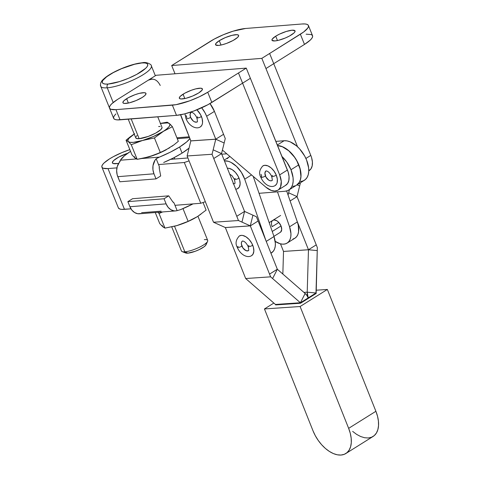 <?xml version="1.0" encoding="UTF-8"?>
<svg xmlns="http://www.w3.org/2000/svg" width="479" height="479" viewBox="0 0 479 479"><rect width="100%" height="100%" fill="white"/><g stroke="black" fill="none" stroke-linecap="round" stroke-linejoin="round"><path stroke-width="0.72" d="M271.743 225.423L272.156 226.675L278.85 222.484L272.156 226.675A7.071 4.125 57.9 0 1 272.844 220.328A7.071 4.125 57.9 0 1 281.029 225.968L272.24 231.471L281.029 225.968L281.712 229.567L280.67 232.07M180.547 114.457L190.822 140.874L215.778 139.173L223.561 134.3L225.256 138.545L224.16 142.982L215.778 139.215L224.16 142.982L221.537 153.591L213.161 149.831L221.537 153.633L213.754 158.507L221.537 153.633L244.559 211.413L236.776 216.292L244.559 211.413L241.955 222.1L244.583 211.443L252.93 215.191L250.295 225.849L252.93 215.191L256.415 216.759L258.109 220.999L250.319 225.878L258.109 220.999L277.323 269.234L269.539 274.108L277.341 269.258L272.599 278.55L277.341 269.258L305.147 293.465A11.37 8.814 -93.9 0 1 308.201 297.902L315.984 292.998L307.207 292.172L308.201 297.902L300.417 302.776L308.201 297.902L308.38 298.345L316.164 293.471L315.99 293.028L308.201 297.902L306.895 295.435L305.147 293.465L300.405 302.758L305.147 293.465L277.323 269.234L256.415 216.759L244.559 211.413L221.537 153.633L225.256 138.545L223.561 134.3L215.778 139.173L212.059 154.268L238.464 220.532L250.319 225.878L270.623 276.832L300.417 302.776L275.461 304.476L245.673 278.533L275.449 304.452L300.405 302.758L300.596 303.225L308.38 298.345L300.596 303.225L275.641 304.919L275.461 304.476L275.641 304.919L300.596 303.225L300.417 302.776L275.461 304.476L300.405 302.758L270.623 276.832L245.673 278.533L225.34 227.549L250.319 225.878L225.369 227.573L213.514 222.232L225.34 227.549L250.295 225.849L238.464 220.532L213.514 222.232L187.109 155.962L213.514 222.232L238.464 220.532L212.059 154.268L187.109 155.962L190.828 140.916L187.109 155.962L212.059 154.268L215.778 139.215L190.828 140.916L215.778 139.173L206.647 116.253L205.018 112.793L201.701 107.793A19.795 11.55 57.9 0 1 206.647 116.253L214.43 111.379A19.795 11.55 -122.1 0 0 209.982 103.554L214.43 111.379L206.647 116.253L215.778 139.215L190.828 140.916L181.691 117.954A19.795 11.55 57.9 0 1 180.631 114.774M248.278 250.715A5.658 3.299 57.9 0 1 241.907 246.104A2.97 0.701 158 0 1 239.027 247.338A2.97 0.701 158 0 1 237.285 247.356A2.97 0.701 158 0 1 238.177 246.398M251.241 255.852A11.592 6.766 -122.1 0 0 252.726 245.242A2.97 0.701 158 0 1 249.852 246.475A2.97 0.701 158 0 1 248.11 246.493A2.97 0.701 158 0 1 249.002 245.535M196.995 121.995A5.658 3.299 57.9 0 1 190.618 117.385A2.97 0.701 158 0 1 187.744 118.618A2.97 0.701 158 0 1 186.002 118.636A2.97 0.701 -22 0 0 187.744 118.618A2.97 0.701 -22 0 0 190.618 117.385L193.115 120.906L194.713 121.923L196.881 122.049M199.959 127.133A11.592 6.766 -122.1 0 0 201.443 116.529A2.97 0.701 158 0 1 198.563 117.756A2.97 0.701 158 0 1 196.821 117.78A2.97 0.701 158 0 1 197.719 116.822M264.456 308.943L273.85 303.063L264.456 308.943L312.997 430.777L264.456 308.943L300.105 306.518L264.456 308.943M345.832 453.529L373.075 436.465A28.279 16.502 -122.1 0 0 375.895 411.287L327.355 289.454L316.068 290.22L327.355 289.454L300.105 306.518L327.355 289.454L375.895 411.287L348.646 428.346L300.105 306.518L348.646 428.346A28.279 16.502 57.9 0 1 345.832 453.529A28.279 16.502 57.9 0 1 312.997 430.777L315.32 435.722L318.242 440.435L321.643 444.734L325.397 448.446L329.36 451.428L333.384 453.577L337.306 454.799L340.976 455.05L344.257 454.326L347.024 452.643L349.167 450.08L350.604 446.727L351.287 442.716L351.173 438.195L350.287 433.345L348.646 428.346L375.895 411.287L377.536 416.281L378.422 421.131L378.53 425.651L377.853 429.663L376.416 433.016L374.273 435.585L371.506 437.261L368.225 437.986L364.555 437.734L360.633 436.513L356.61 434.369L352.646 431.381M308.38 298.345L316.164 293.471L317.337 247.583L316.254 244.859L308.464 249.733L317.248 250.589L308.47 249.763L307.207 292.172L315.984 292.998L317.337 247.583L297.028 196.582L288.651 192.821L288.089 195.109L288.651 192.821L297.028 196.582L300.453 182.744L299.65 185.972L297.112 184.828L299.65 185.972L297.034 196.624L290.112 200.958L297.034 196.624L316.254 244.859L308.464 249.733L283.514 251.433L280.49 243.841L283.514 251.433L308.464 249.733L283.514 251.433L308.47 249.763L307.207 292.172L303.92 292.4L307.207 292.172A11.37 8.814 -93.9 0 0 308.201 297.902L308.38 298.345M282.844 274.048L283.52 251.463L282.844 274.048M297.118 221.256L308.464 249.733L297.118 221.256M289.442 189.636L288.651 192.821L289.442 189.636M190.911 112.505L190.073 114.511L190.618 117.385A5.658 3.299 57.9 0 1 191.055 112.385M196.821 117.78A2.97 0.701 -22 0 0 198.563 117.756A2.97 0.701 -22 0 0 201.443 116.529A11.592 6.766 -122.1 0 0 196.911 109.835L200.479 114.499L202.126 118.576L202.563 122.426L202.3 124.085L201.719 125.468L200.276 126.959M242.194 241.218L241.488 242.416L241.386 244.128L242.961 248.032L245.996 250.637L248.164 250.762M237.285 247.356A2.97 0.701 -22 0 0 239.027 247.338A2.97 0.701 -22 0 0 241.907 246.104A5.658 3.299 57.9 0 1 242.338 241.099M248.457 250.613L248.451 250.613C248.912 250.912 248.799 249.541 248.11 246.499A2.97 0.701 -22 0 0 249.852 246.475A2.97 0.701 -22 0 0 252.726 245.242A11.592 6.766 -122.1 0 0 239.668 235.794M223.561 134.3L214.43 111.379L223.561 134.3M269.539 274.108L250.319 225.878L225.369 227.573L245.673 278.533L270.623 276.832L269.539 274.108M239.266 236.015L241.23 235.375L242.733 235.464L245.984 236.812L249.158 239.536L251.762 243.212L253.409 247.29L253.846 251.14L253.002 254.181L251.559 255.672M186.894 117.684L186.211 115.637M234.566 183.601A5.658 3.299 57.9 0 1 233.56 183.81M237.53 188.732A11.592 6.766 -122.1 0 0 239.015 178.128A2.97 0.701 158 0 1 236.141 179.362A2.97 0.701 158 0 1 234.399 179.38A2.97 0.701 158 0 1 235.291 178.422M234.746 183.499L234.74 183.499C235.201 183.792 235.087 182.421 234.399 179.386A2.97 0.701 -22 0 0 236.141 179.362A2.97 0.701 -22 0 0 239.015 178.128A11.592 6.766 -122.1 0 0 227.657 168.249M234.453 183.649L233.069 183.756M292.956 239.051L295.04 238.123L296.711 236.554L297.908 234.405L298.591 231.758L298.303 225.393L297.345 221.915L286.658 190.965L297.345 221.915L289.561 226.795L277.491 191.845L289.561 226.795A19.795 11.55 57.9 0 1 287.101 243.098A19.795 11.55 57.9 0 1 275.18 241.368L280.113 243.739L282.76 244.176L285.173 243.925L287.256 242.997L288.927 241.428L290.124 239.278L290.801 236.632L290.933 233.59L289.561 226.795L297.345 221.915A19.795 11.55 -122.1 0 1 294.884 238.225L287.101 243.098M272.521 220.574L274.018 219.951L276.922 220.831L278.856 222.49L281.029 225.968A7.071 4.125 57.9 0 1 280.347 232.315L273.922 236.339M270.94 253.217L271.527 252.846A19.795 11.55 -122.1 0 0 273.994 236.542L266.234 241.398L273.994 236.542L275.365 243.338L275.233 246.38L274.557 249.032L273.353 251.182L270.928 253.181M244.709 179.176L251.517 174.919L244.709 179.176L265.977 240.757L244.709 179.176A19.795 11.55 57.9 0 0 224.423 160.878L228.226 161.285L231.01 162.387L236.554 166.411L241.362 172.308L244.709 179.176M253.205 176.362L273.994 236.542L253.205 176.362M229.998 156.549A19.795 11.55 -122.1 0 0 229.022 157.052L229.998 156.549M227.196 158.723L228.866 157.154M237.303 188.84L239.29 187.067L240.135 184.026L239.704 180.176L238.057 176.098L235.446 172.422L232.273 169.698L229.022 168.345L227.369 168.273M271.827 180.631A5.658 3.299 57.9 0 1 265.456 176.021A2.97 0.701 158 0 1 262.576 177.254A2.97 0.701 158 0 1 260.839 177.272A2.97 0.701 158 0 1 261.732 176.32L261.049 174.272M274.796 185.768A11.592 6.766 -122.1 0 0 276.281 175.164A2.97 0.701 158 0 1 273.401 176.392A2.97 0.701 158 0 1 271.659 176.41A2.97 0.701 158 0 1 272.557 175.458M198.677 92.956A12.442 2.94 158 0 1 186.696 98.099A12.442 2.94 158 0 1 179.332 98.243A12.442 2.94 158 0 1 183.062 94.201L184.822 98.554L183.062 94.201A12.442 2.94 158 0 1 195.037 89.058A12.442 2.94 158 0 1 202.401 88.92A12.442 2.94 158 0 1 198.677 92.956L192.6 96.04L185.942 98.297L180.948 98.961L179.409 98.381L179.29 97.812L180.379 96.207L184.882 93.142L191.402 90.226L195.791 88.86L200.791 88.196L202.324 88.777L202.12 90.082L198.677 92.956M142.251 97.447A12.442 2.94 158 0 1 130.27 102.59A12.442 2.94 158 0 1 122.905 102.728A12.442 2.94 158 0 1 126.636 98.692L128.39 103.045L126.636 98.692A12.442 2.94 158 0 1 138.611 93.549A12.442 2.94 158 0 1 145.975 93.411A12.442 2.94 158 0 1 142.251 97.447L136.174 100.53L129.516 102.787L124.516 103.452L122.983 102.871L122.863 102.302L123.947 100.698L128.456 97.632L134.976 94.716L139.365 93.351L144.365 92.687L145.897 93.267L146.017 93.836L144.933 95.441L142.251 97.447M291.322 34.943A12.442 2.94 158 0 1 279.341 40.086A12.442 2.94 158 0 1 271.976 40.23A12.442 2.94 158 0 1 275.706 36.188L277.467 40.541L275.706 36.188L272.264 39.062L272.054 40.374L274.952 40.931L278.586 40.284L285.245 38.033L289.502 36.003L294.004 32.943L294.765 32.069L294.974 30.764L292.076 30.207L286.298 31.452L279.574 34.087L275.706 36.188A12.442 2.94 158 0 1 287.687 31.045A12.442 2.94 158 0 1 295.052 30.907A12.442 2.94 158 0 1 291.322 34.943M234.896 39.434A12.442 2.94 158 0 1 222.915 44.577A12.442 2.94 158 0 1 215.55 44.721A12.442 2.94 158 0 1 219.28 40.679L221.041 45.032L219.28 40.679L215.837 43.553L215.628 44.864L218.52 45.421L222.16 44.775L226.549 43.409L233.075 40.493L237.578 37.434L238.662 35.829L238.542 35.254L237.009 34.68L232.01 35.338L225.352 37.596L219.28 40.679A12.442 2.94 158 0 1 231.255 35.536A12.442 2.94 158 0 1 238.62 35.398A12.442 2.94 158 0 1 234.896 39.434M308.769 170.859L309.153 170.62A16.969 9.903 -122.1 0 0 310.793 155.394L273.737 63.677L304.488 44.415L265.953 68.551L261.833 58.354L269.623 53.48L261.833 58.354L171.692 65.527L175.021 73.778L171.692 65.527L214.161 39.116L223.34 34.739L233.093 31.177L245.577 28.477L302.004 23.992L304.937 23.95L307.045 24.357L308.254 25.195L308.506 26.435L307.799 28.021L303.656 31.991L269.623 53.48L273.743 63.671L265.953 68.551L297.561 146.79L261.833 58.354L171.692 65.527L210.227 41.398A26.866 6.341 158 0 1 245.577 28.477L302.004 23.992A26.866 6.341 158 0 1 308.422 25.507A26.866 6.341 158 0 1 300.369 34.225L304.488 44.415A26.866 6.341 -22 0 0 312.542 35.697L308.422 25.507M306.123 34.183L311.164 34.548L312.368 35.386L312.625 36.626L311.919 38.212L310.278 40.086L304.488 44.415L300.369 34.225L269.623 53.48L310.793 155.394L305.901 158.459L310.793 155.394L311.584 157.639L312.41 161.998L312.188 165.866L310.931 168.901L308.745 170.853M115.906 113.93L114.271 115.81L113.565 117.397L113.816 118.63L115.026 119.469L117.133 119.876L176.494 115.349L184.355 113.954L193.833 111.008L207.91 104.715L242.59 83.172L211.844 102.428L207.724 92.237A26.866 6.341 158 0 1 172.38 105.158L176.494 115.349A26.866 6.341 -22 0 0 211.844 102.428L207.724 92.237L238.476 72.982L242.584 83.178L250.379 78.305L246.26 68.108L238.476 72.982L279.652 174.895L242.59 83.172L250.379 78.305L246.26 68.108L156.118 75.281L117.583 99.41L148.328 80.155C153.292 77.861 157.262 79.64 160.243 85.478M265.743 171.141L264.911 173.147L265.929 177.014L268.743 180.134L270.33 180.793L271.719 180.685M109.535 108.134L113.649 118.325A26.866 6.341 -22 0 0 120.067 119.84L115.948 109.649L120.067 119.84L176.494 115.349L172.38 105.158L115.948 109.649A26.866 6.341 158 0 1 109.535 108.134A26.866 6.341 158 0 1 117.583 99.41L111.793 103.739L110.152 105.62L109.446 107.206L109.703 108.44L110.906 109.278L115.948 109.649L176.021 104.673L189.714 100.818L199.366 96.77L207.724 92.237L246.26 68.108L156.118 75.281L148.328 80.155L152.226 79.053M260.839 177.272A2.97 0.701 -22 0 0 262.576 177.254A2.97 0.701 -22 0 0 265.456 176.021A5.658 3.299 57.9 0 1 265.893 171.021M272.006 180.535L272.006 180.535C272.461 180.828 272.347 179.457 271.665 176.422A2.97 0.701 -22 0 0 273.401 176.392A2.97 0.701 -22 0 0 276.281 175.164A11.592 6.766 -122.1 0 0 263.216 165.71M222.406 150.065L265.893 187.187L271.27 190.432L274.683 191.049L277.604 190.355L278.802 189.528L280.538 187.008L281.269 181.499L279.652 174.895A16.969 9.903 57.9 0 1 278.012 190.121A16.969 9.903 57.9 0 1 265.893 187.187L222.406 150.065M262.815 165.938L264.785 165.297L267.893 165.866L271.168 167.943L274.114 171.207L276.281 175.164L277.341 179.206L277.131 182.715L276.557 184.104L275.114 185.595M278.012 190.121L285.795 185.247A16.969 9.903 -122.1 0 0 287.436 170.021L279.652 174.895L287.436 170.021L250.379 78.305L288.226 172.266L289.053 176.625L288.831 180.487L287.574 183.529L285.388 185.481M149.933 79.4L148.328 80.155A11.316 8.796 85.5 0 1 151.556 79.071M171.733 226.89L181.481 251.026A14.136 3.335 -22 0 0 184.858 251.822L174.518 226.232L184.858 251.822L187.834 253.151A11.31 2.67 -22 0 0 198.677 249.864A11.31 2.67 -22 0 0 206.036 244.769L207.611 241.344A14.136 3.335 158 0 1 198.414 247.715A14.136 3.335 158 0 1 184.858 251.822A14.136 3.335 -22 0 0 199.929 246.99A14.136 3.335 -22 0 0 207.7 240.434L197.941 216.274M204.323 239.638A14.136 3.335 158 0 1 207.611 241.344M161.908 127.151L162.046 127.803L160.812 129.623L155.693 133.108L148.28 136.419L139.155 138.7L131.18 118.954L139.155 138.7A14.136 3.335 -22 0 0 154.226 133.869A14.136 3.335 -22 0 0 161.998 127.312L157.765 116.84M155.352 75.76L151.34 65.827A27.291 6.443 158 0 1 136.335 78.478A27.291 6.443 158 0 1 107.254 87.807L113.194 102.506L107.254 87.807A27.291 6.443 -22 0 0 134.659 79.292A27.291 6.443 -22 0 0 151.424 66.773M142.682 62.683A2.826 2.197 85.5 0 0 141.844 62.959A24.459 5.772 158 0 1 140.353 72.281A24.459 5.772 158 0 1 108.17 84.041A2.826 2.197 85.5 0 0 107.254 87.807A2.826 2.197 -94.5 0 1 108.17 84.041A24.459 5.772 158 0 1 109.655 74.724A24.459 5.772 158 0 1 141.844 62.959A2.826 2.197 -94.5 0 1 142.682 62.683M156.172 158.735L159.297 166.47L156.172 158.735L159.423 157.112L156.172 158.735L155.04 160.172L153.005 165.668L152.951 169.811L153.963 173.799A12.442 9.67 -94.5 0 1 156.172 158.735M179.607 146.993A38.458 9.077 158 0 1 159.423 157.112L170.237 152.214L179.607 146.993L186.612 141.964L189.912 138.581A38.458 9.077 158 0 1 179.607 146.993L182.08 153.106L179.607 146.993M163.674 162.489A38.458 9.077 -22 0 0 182.08 153.106L173.524 157.92L163.674 162.489M162.219 225.399L162.686 226.711L159.741 223.621L155.262 212.526L159.741 223.621L162.686 226.711L164.95 228.118L159.046 213.502L157.998 212.305L159.046 213.502L164.95 228.118L176.883 225.585L188.133 221.358L182.984 208.61L188.133 221.358L176.883 225.585L187.78 221.603L194.043 218.562M162.692 211.934L159.046 213.502L162.692 211.934M201.012 214.089L197.468 216.574A22.621 5.341 -22 0 0 197.468 216.574L206.114 210.101L203.042 202.497L206.114 210.101L197.468 216.574L188.133 221.358L193.929 218.622A22.621 5.341 -22 0 0 194.079 218.544M175.775 225.896L164.95 228.118L162.686 226.711L164.554 227.417M197.468 216.574L194.121 218.52M175.703 225.914A22.621 5.341 -22 0 0 176.236 225.771A22.621 5.341 -22 0 0 176.883 225.585A22.621 5.341 -22 0 0 193.929 218.622M140.952 213.514L137.73 213.718L134.593 212.55L131.893 210.131L129.923 206.742L166.111 203.862L168.075 207.251L170.781 209.67L173.919 210.838L175.542 210.91L177.14 210.634L174.015 202.904L177.14 210.634L180.625 209.598A38.458 9.077 -22 0 0 193.037 203.886L180.625 209.598L177.14 210.634A12.442 9.67 -94.5 0 1 175.661 210.904A12.442 9.67 -94.5 0 1 166.111 203.862L129.923 206.742A12.442 9.67 85.5 0 0 139.479 213.784L175.661 210.904M174.015 202.904A5.658 4.395 -94.5 0 1 172.488 201.414L168.722 195.839L164.052 198.767L127.869 201.647L132.539 198.719L168.722 195.839L172.488 201.414L174.015 202.904M129.923 206.742L127.869 201.647L129.923 206.742M166.111 203.862L164.052 198.767L166.111 203.862M132.539 198.719L127.869 201.647L164.052 198.767L168.722 195.839L132.539 198.719M189.558 137.695L177.254 138.671L189.558 137.695M173.218 145.299L165.081 150.382L154.795 154.879L147.981 157.106M166.249 149.771L154.501 155.01L143.203 158.262L137.156 159.327L134.892 157.92L134.425 156.609M142.047 158.495L159.423 157.112L142.047 158.495M189.049 148.107L182.08 153.106A38.458 9.077 -22 0 0 189.049 148.107M119.984 161.615A12.442 9.67 85.5 0 0 117.78 176.679L153.963 173.799L156.022 178.895L160.693 175.967L159.345 168.877A5.658 4.395 -94.5 0 1 159.297 166.47L159.345 168.877L160.693 175.967L156.022 178.895L153.963 173.799L117.78 176.679L119.84 181.775L156.022 178.895L119.84 181.775L117.145 174.733L116.654 170.608L117.247 166.566L120.391 160.22L119.984 161.615M136.317 158.95L120.391 160.22A38.458 9.077 158 0 1 130.539 151.346L124.342 155.867L120.391 160.22L136.317 158.95M136.76 158.627L134.892 157.92L131.953 154.831L126.043 140.215L128.306 141.616L131.252 144.712L142.502 140.491L154.436 137.952L163.082 131.48L172.416 126.695L169.47 123.6L167.207 122.193L160.423 123.42A22.621 5.341 158 0 1 169.47 123.6A22.621 5.341 158 0 1 163.082 131.48A22.621 5.341 158 0 1 142.502 140.491A22.621 5.341 158 0 1 128.306 141.616A22.621 5.341 158 0 1 134.216 134.042M147.915 157.124A22.621 5.341 -22 0 0 148.442 156.98A22.621 5.341 -22 0 0 149.089 156.795A22.621 5.341 -22 0 0 166.141 149.831A22.621 5.341 -22 0 0 166.285 149.753M169.668 147.783A22.621 5.341 -22 0 0 169.674 147.783L160.339 152.567L154.436 137.952L166.632 128.995L168.967 126.755L169.937 124.917L169.47 123.6L167.602 122.899L160.255 123.486M171.895 146.323L174.075 144.748L171.895 146.323M178.32 141.311L174.075 144.748L178.32 141.311L172.416 126.695L178.32 141.311M130.282 136.778L126.043 140.215L134.695 133.737L130.282 136.778M134.695 133.737L128.809 138.461L127.839 140.299L128.306 141.616L130.174 142.317L133.318 142.359L142.502 140.491L153.394 136.503L172.416 126.695L170.446 124.522M128.216 119.187L135.779 137.904A14.136 3.335 -22 0 0 139.155 138.7L136.503 138.509L135.731 137.419M136.102 136.581L136.97 135.593M158.621 126.516L160.166 126.492M161.16 123.265L167.207 122.193M169.129 123.319L169.871 123.959M131.252 144.712L137.156 159.327L149.089 156.795L160.339 152.567L154.436 137.952L142.502 140.491L131.252 144.712L128.306 141.616L126.043 140.215L131.953 154.831L134.892 157.92L137.156 159.327L131.252 144.712M100.65 85.322A27.291 6.443 -22 0 0 107.254 87.807A27.291 6.443 158 0 1 100.734 86.268L109.446 107.829M108.17 84.041L119.534 81.586L128.414 78.34L136.778 74.359L145.628 68.335L147.125 66.629L147.766 65.18L147.532 64.054L146.436 63.294L144.514 62.923L141.844 62.959L134.689 64.228L121.6 68.659L113.236 72.64L106.667 76.754L102.889 80.37L102.249 81.819L102.482 82.945L103.578 83.705L105.5 84.076L108.17 84.041M161.112 211.149L141.592 212.7M206.036 243.913L205.85 245.098L204.102 246.775L199.198 249.625L195.139 251.325L187.834 253.151L185.714 252.996L185.098 252.128M184.858 251.822A14.136 3.335 158 0 1 182.182 251.619L185.69 252.99A11.31 2.67 -22 0 0 187.834 253.151L184.858 251.822M288.795 190.037A22.621 13.202 57.9 0 1 285.023 191.247L287.639 190.636L289.831 189.265L291.525 187.187L292.651 184.481L293.172 181.248L293.058 177.619L290.987 169.734A22.621 13.202 57.9 0 1 288.795 190.037L296.543 185.187A22.621 13.202 -122.1 0 0 298.734 164.884L290.987 169.734L286.753 162.022L281.993 156.537A22.621 13.202 57.9 0 1 290.987 169.734L298.734 164.884A22.621 13.202 -122.1 0 0 277.575 145.61L282.365 146.754L288.753 150.801L294.501 157.172L296.854 160.932L300.07 168.883L300.914 176.398L300.399 179.631L299.273 182.337L296.489 185.223M300.596 181.499L303.207 180.888L305.404 179.511L307.093 177.434L308.225 174.727L308.739 171.5L308.626 167.872L306.56 159.986L304.68 156.028L299.591 148.855L296.579 145.903L290.184 141.85L287.053 140.904L284.125 140.736L275.868 141.389L284.125 140.736L277.329 144.993L284.125 140.736A22.621 13.202 -122.1 0 1 305.195 157.004A22.621 13.202 -122.1 0 1 304.369 180.29L296.621 185.139A22.621 13.202 57.9 0 1 296.603 185.151L299.351 182.283L300.477 179.577L300.992 176.35L300.147 168.836L296.932 160.884L294.579 157.124L288.831 150.753L282.442 146.706L277.557 145.556A22.621 13.202 57.9 0 1 297.848 162.668A22.621 13.202 57.9 0 1 296.621 185.139M295.381 185.786L292.771 186.397M285.023 191.247L259.061 193.312L285.023 191.247M221.765 154.208L226.789 153.807L221.765 154.208M205.335 201.713L200.767 203.27L174.991 205.323L200.767 203.27L184.295 162.507L189.067 160.884L184.295 162.507L200.767 203.27L205.335 201.713M101.913 167.147A25.453 6.005 158 0 1 129.851 149.628L121.965 152.573L113.266 156.717L109.541 158.878L104.057 162.98L102.5 164.758L101.835 166.267L102.075 167.434L103.219 168.231L107.997 168.578A25.453 6.005 158 0 1 101.913 167.147L118.385 207.91A25.453 6.005 -22 0 0 124.468 209.341L130.977 208.826L121.684 209.383L119.69 208.994L118.379 207.886M107.997 168.578L116.936 167.866L107.997 168.578L124.468 209.341L107.997 168.578M158.525 164.56L184.295 162.507L158.525 164.56M187.906 157.962L170.656 159.339L187.906 157.962M118.582 163.483L113.128 163.513L112.355 162.417L113.589 160.597L118.708 157.112L127.731 153.238A14.136 3.335 158 0 0 112.403 162.908L112.403 162.908A14.136 3.335 158 0 0 115.78 163.704L118.582 163.483M239.302 235.991C235.83 239.817 235.159 243.607 237.291 247.362C238.674 250.697 240.787 253.283 243.637 255.133C246.739 256.864 249.397 257.037 251.607 255.648M197.168 121.9L197.168 121.9C197.623 122.193 197.51 120.822 196.827 117.786C194.013 111.805 190.864 112.314 191.163 112.314L191.169 112.314M184.948 113.804L186.002 118.648C187.391 121.983 189.504 124.57 192.348 126.42C195.456 128.15 198.114 128.318 200.324 126.929M242.452 241.027L242.452 241.027C242.146 241.027 245.296 240.518 248.11 246.499M269.186 222.621L280.628 215.454M235.77 189.349L237.895 188.534M229.681 174.069L232.105 175.817L234.399 179.386M229.022 157.052L224.124 160.124M262.851 165.914C259.378 169.74 258.708 173.53 260.839 177.284C262.223 180.619 264.342 183.206 267.186 185.056C270.294 186.786 272.946 186.954 275.162 185.565M266.007 170.949L266.001 170.949C265.701 170.949 268.851 170.44 271.665 176.422M174.218 157.561L174.805 159.01M151.34 65.827C151.981 64.713 146.502 61.635 142.646 62.689L138.802 63.21C134.024 64.108 128.773 65.695 123.055 67.976C116.068 70.802 110.38 73.832 105.985 77.053C100.794 81.346 101.967 80.939 100.794 82.795C100.356 84.699 100.333 85.861 100.734 86.268M176.895 137.79L189.205 136.808"/></g></svg>
